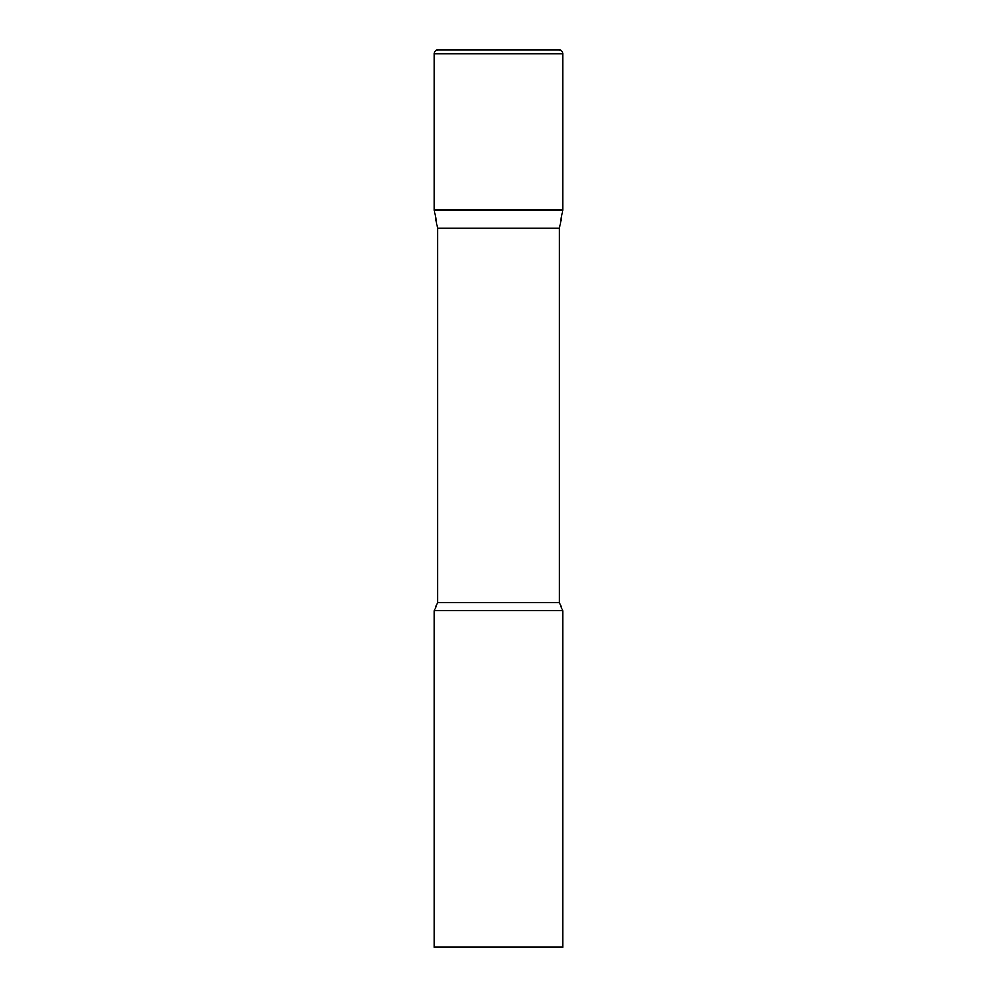 <?xml version="1.0" encoding="UTF-8"?>
<svg xmlns="http://www.w3.org/2000/svg" width="997" height="997" viewBox="0 0 997 997"><rect width="100%" height="100%" fill="white"/><g stroke="black" fill="none" stroke-linecap="round" stroke-linejoin="round"><path stroke-width="1.5" d="M559.392 228.251L559.392 602.687L437.608 602.687L437.608 228.251L559.392 228.251L562.595 210.08L434.405 210.08L562.595 210.08L562.595 53.701A3.851 3.851 0 0 0 558.744 49.85L438.256 49.85A3.851 3.851 0 0 0 434.405 53.701L562.595 53.701M437.608 228.251L434.405 210.08L434.405 53.701M498.5 610.663L434.405 610.663L434.405 947.15L562.595 947.15L562.595 610.663L498.5 610.663M437.608 602.687L434.405 610.663M559.392 602.687L562.595 610.663"/></g></svg>
